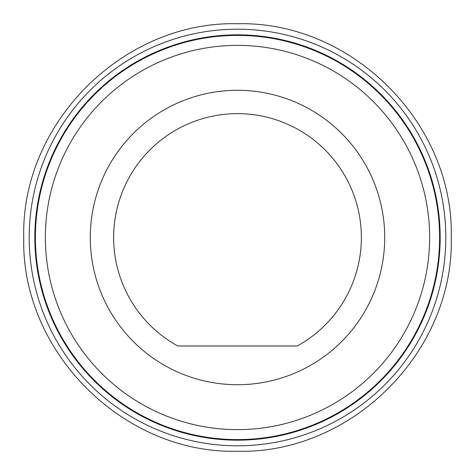 <?xml version="1.0" encoding="UTF-8"?>
<svg xmlns="http://www.w3.org/2000/svg" width="475" height="475" viewBox="0 0 475 475"><rect width="100%" height="100%" fill="white"/><g stroke="black" fill="none" stroke-linecap="round" stroke-linejoin="round"><path stroke-width="0.71" d="M35.399 237.5A202.101 202.101 0 0 1 237.5 35.399A202.101 202.101 0 0 1 439.601 237.5A202.101 202.101 0 0 1 237.5 439.601A202.101 202.101 0 0 1 35.399 237.5M297.291 345.972L177.709 345.972A123.856 123.856 0 0 1 237.5 113.644A123.856 123.856 0 0 1 297.291 345.972M34.823 237.5A202.677 202.677 0 0 0 237.5 440.177A202.677 202.677 0 0 0 440.177 237.5A202.677 202.677 0 0 0 237.5 34.823A202.677 202.677 0 0 0 34.823 237.5M29.195 237.5A208.305 208.305 0 0 1 237.5 29.195A208.305 208.305 0 0 1 445.805 237.5A208.305 208.305 0 0 1 237.5 445.805A208.305 208.305 0 0 1 29.195 237.5M429.637 237.5A192.138 192.138 0 0 0 237.5 45.363A192.138 192.138 0 0 0 45.363 237.5A192.138 192.138 180 0 0 237.5 429.637A192.138 192.138 180 0 0 429.637 237.5M384.72 237.5A147.22 147.22 180 0 1 237.5 384.72A147.22 147.22 180 0 1 90.28 237.5A147.22 147.22 0 0 1 237.5 90.28A147.22 147.22 0 0 1 384.72 237.5M451.25 237.5C454.183 351.732 351.726 454.183 237.5 451.25C123.274 454.183 20.817 351.732 23.75 237.5C20.817 123.268 123.274 20.817 237.5 23.75C351.726 20.817 454.183 123.268 451.25 237.5"/></g></svg>
